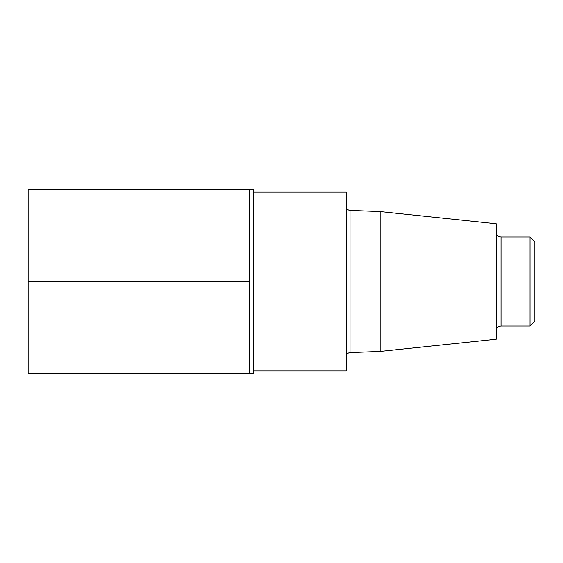 <?xml version="1.0" encoding="UTF-8"?>
<svg xmlns="http://www.w3.org/2000/svg" width="563" height="563" viewBox="0 0 563 563"><rect width="100%" height="100%" fill="white"/><g stroke="black" fill="none" stroke-linecap="round" stroke-linejoin="round"><path stroke-width="0.42" stroke-dasharray="2.81 2.11" d="M346.287 192.053L346.287 370.947M253.456 189.393L253.456 373.607M346.287 281.5L346.287 356.442L346.287 281.5M380.131 211.582L380.131 351.418M496.172 223.778L496.172 339.222M496.172 281.5L496.172 330.819L496.172 281.5M530.015 237.016L530.015 325.984M534.85 241.851L534.85 321.149M249.205 281.5L249.205 373.607L249.205 281.5M28.15 189.393L28.15 373.607M350.01 210.421L350.01 352.579M501.007 237.016L501.007 325.984"/><path stroke-width="0.84" d="M253.456 370.947L346.287 370.947L346.287 192.053L253.456 192.053M380.131 211.582L496.172 223.778L496.172 339.222L380.131 351.418L380.131 211.582L350.01 210.421C347.758 210.147 346.519 208.859 346.287 206.558M530.015 237.016L534.85 241.851L534.85 321.149L530.015 325.984L530.015 237.016L501.007 237.016C498.072 236.734 496.46 235.123 496.172 232.181M249.205 373.607L249.205 189.393L28.15 189.393L28.15 373.607L249.205 373.607L249.205 189.393L253.456 189.393L253.456 373.607L249.205 373.607M28.15 281.5L249.205 281.5L28.15 281.5M380.131 351.418L350.01 352.579L350.01 210.421M530.015 325.984L501.007 325.984L501.007 237.016M350.01 352.579C347.758 352.853 346.519 354.141 346.287 356.442M501.007 325.984C498.072 326.266 496.46 327.877 496.172 330.819"/></g></svg>

